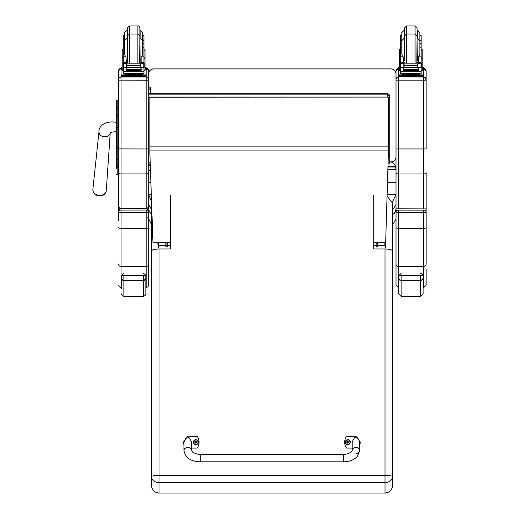 <?xml version="1.0" encoding="UTF-8"?>
<svg xmlns="http://www.w3.org/2000/svg" width="519" height="519" viewBox="0 0 519 519"><rect width="100%" height="100%" fill="white"/><g stroke="black" fill="none" stroke-linecap="round" stroke-linejoin="round"><path stroke-width="0.78" d="M343.422 461.806L200.295 461.806C190.784 461.566 185.348 457.797 183.979 450.498A3.769 3.01 0 0 1 187.742 447.488A3.769 3.01 0 0 1 191.511 450.498L192.653 452.12C195.559 453.807 198.102 454.527 200.295 454.274L200.295 461.806L200.295 454.274L343.422 454.274L343.422 461.806C349.287 461.761 353.913 460.009 357.306 456.558L359.745 450.498A3.769 3.01 180 0 0 355.976 447.488A3.769 3.01 180 0 0 352.206 450.498L352.206 442.194C354.717 435.422 357.234 435.422 359.745 442.194L359.745 450.498A3.769 3.01 180 0 1 355.976 453.509M352.206 448.092L346.562 448.092A10.354 10.25 180 0 1 346.562 436.304L355.976 436.304L360.368 442.194L359.745 445.25M183.979 445.25L183.35 442.194L187.742 436.304L197.162 436.304A10.354 10.25 180 0 1 197.162 448.092L191.511 448.092M191.511 450.498L191.511 442.194C189 435.422 186.49 435.422 183.979 442.194L183.979 450.498M350.286 442.162A2.472 2.446 180 0 1 347.814 444.64A2.472 2.446 180 0 1 345.343 442.162M347.814 444.452A2.381 2.355 180 0 1 345.751 440.923A2.381 2.355 180 0 1 349.877 440.916A2.381 2.355 180 0 1 347.814 444.452M347.912 442.947A1899.566 163.238 90.8 0 0 347.97 443.194L348.476 442.136L349.118 442.143A1.31 1.298 0 0 0 349.118 441.831L349.028 441.844A1899.566 429.252 0.2 0 1 348.671 442L347.905 441.241A0.863 0.856 180 0 0 347.724 441.247A1899.566 164.607 -90.6 0 0 347.659 440.8L347.153 441.786A3.211 0.727 179.7 0 0 346.51 441.838A1.31 1.298 0 0 0 346.51 442.149L347.153 442.136L347.665 443.194A1899.566 162.719 -91 0 0 347.724 442.947A0.863 0.856 180 0 0 347.912 442.947L348.476 442.194M347.153 442.136L347.724 442.947M349.118 441.831A3.211 0.727 -179.8 0 0 348.476 441.786L347.97 440.8A1899.566 165.126 90.4 0 0 347.905 441.241M347.899 442.765L348.476 442.136M346.51 441.838L346.608 441.844A1899.566 429.245 -0.3 0 0 346.958 442.006A0.863 0.856 180 0 0 346.952 442.136M347.724 441.247L346.958 442.006M347.153 442.194L347.73 442.765M198.375 442.162A2.472 2.446 180 0 1 195.903 444.64A2.472 2.446 180 0 1 193.431 442.162M195.903 444.452A2.381 2.355 180 0 1 193.84 440.923A2.381 2.355 180 0 1 197.966 440.916A2.381 2.355 180 0 1 195.903 444.452M195.994 442.947A1899.566 163.238 90.8 0 0 196.059 443.194L196.565 442.136L197.207 442.143A1.31 1.298 0 0 0 197.207 441.831L197.11 441.844A1899.566 429.252 0.2 0 1 196.759 442L195.994 441.241A0.863 0.856 180 0 0 195.812 441.247A1899.566 164.607 -90.6 0 0 195.747 440.8L195.241 441.786A3.211 0.727 179.7 0 0 194.599 441.838A1.31 1.298 0 0 0 194.599 442.149L195.241 442.136L195.754 443.194A1899.566 162.719 -91 0 0 195.812 442.947A0.863 0.856 180 0 0 195.994 442.947L196.565 442.194M195.241 442.136L195.812 442.947M197.207 441.831A3.211 0.727 -179.8 0 0 196.565 441.786L196.059 440.8A1899.566 165.126 90.4 0 0 195.994 441.241M195.987 442.765L196.565 442.136M194.599 441.838L194.696 441.844A1899.566 429.245 -0.3 0 0 195.047 442.006A0.863 0.856 180 0 0 195.04 442.136M195.812 441.247L195.047 442.006M195.241 442.194L195.819 442.765M170.323 195.099L170.323 248.977L159.028 248.977C154.461 249.101 151.95 249.795 151.49 251.066L151.49 476.572A7.532 1.057 -0 0 1 159.028 475.514L159.028 482.612L385.007 482.612L385.007 475.514A7.532 1.057 -0 0 1 392.539 476.572L392.539 251.066C392.085 249.795 389.574 249.101 385.007 248.977L373.712 248.977L373.712 245.474L375.99 245.474M151.49 485.518L151.522 486.147C152.242 490.39 154.74 492.687 159.028 493.05L159.028 482.612A7.532 6.033 -0 0 1 151.49 476.572L151.49 485.518C151.937 490.085 154.448 492.589 159.028 493.031L385.007 493.031L385.007 482.612A7.532 6.033 -0 0 0 392.539 476.572L392.513 486.147C391.793 490.39 389.295 492.687 385.007 493.05L385.007 493.031C389.587 492.589 392.098 490.085 392.539 485.518L392.539 474.794M151.49 256.963L151.561 202.138M387.096 196.098L392.539 203.098L392.539 257.074M373.712 248.977L373.712 195.099M170.323 248.977L170.323 245.474L167.728 245.474M158.665 242.704L158.665 247.368L158.749 242.704M157.815 242.704L158.133 247.368L158.133 242.704M165.963 246.843L165.821 242.704M167.728 242.704L167.592 246.843M165.996 242.704L166.002 246.927L167.546 246.927L167.559 242.704M165.821 246.272L166.002 246.927M167.546 246.927L167.728 246.272M166.002 245.623L167.546 245.623M166.002 242.73L167.546 242.73M384.975 242.704L385.053 247.368L385.053 242.704M385.585 242.704L385.585 247.368L385.053 247.368M385.585 247.368L385.714 240.816M376.126 246.843L375.99 242.704M377.897 242.704L377.754 246.843M376.158 242.704L376.171 246.927L377.715 246.927L377.728 242.704M375.99 246.272L376.171 246.927M377.715 246.927L377.897 246.272M376.171 245.623L377.715 245.623M376.171 242.73L377.715 242.73M388.426 97.689A2.511 0.383 0 0 0 389.724 97.358A2.511 2.485 180 0 0 387.213 94.873L387.213 97.092M148.674 93.738L387.213 93.738A2.511 2.485 0 0 1 389.724 96.216L389.724 97.358L389.724 96.216A2.511 2.511 0 0 0 387.213 93.705L148.674 93.705M389.724 97.358L389.724 161.889A2.511 2.511 0 0 1 388.082 164.244A2.511 2.485 180 0 0 389.724 161.889A2.511 0.383 180 0 1 388.147 162.239M398.637 287.63L398.637 276.711L398.637 293.832L398.637 287.63L396.003 285.119L396.003 212.018L398.514 212.621L398.514 210.117L397.885 210.137A1.881 1.881 180 0 0 396.003 212.018L396.003 208.606L395.4 211.493L394.362 213.205L392.539 214.814M396.003 204.655L392.539 209.851M389.724 161.656C392.559 162.246 394.511 163.887 395.569 166.58L396.003 169.518L396.003 194.541L392.455 201.995M395.569 167.008L387.998 167.008M395.569 166.58L388.011 166.58M151.535 201.443L148.674 194.534L148.674 206.393M148.674 204.655L151.49 209.475M147.422 217.221A1.259 1.252 0 0 0 148.674 215.962L148.674 208.606L149.277 211.493L151.49 214.36M148.674 182.286L150.88 182.286M387.524 182.286L396.003 182.286M149.887 97.189L388.426 97.092L149.887 97.092L149.887 153.267L152.949 242.704L170.323 242.704M373.712 242.704L385.649 242.704L388.426 150.932L149.887 150.932M388.426 97.189L388.426 150.932M106.291 190.57C105.617 194.061 103.352 195.864 99.492 195.968C95.204 195.475 92.992 193.282 92.869 189.396A6.741 5.372 -175 0 0 99.57 195.442A6.741 5.372 -175 0 0 106.291 190.57L110.229 132.87A5.651 4.502 5 0 1 104.604 136.795A5.651 4.502 5 0 1 99.544 134.116A5.651 4.502 5 0 1 98.986 131.729C98.292 127.7 103.703 120.272 116.042 122.289L116.282 166.054M117.288 167.397L116.282 168.403L116.282 127.466L116.282 166.022A0.902 0.48 0 0 0 117.19 166.502L117.19 147.48L118.546 147.48M116.308 174.241L116.282 174.027A0.902 0.902 -0 0 0 117.19 174.929L116.282 174.021A0.902 0.902 -0 0 0 117.19 174.929L118.546 174.929L117.19 174.929L117.19 166.502L118.546 166.502M116.042 122.289L116.282 101.03L116.282 127.466L117.19 127.466L117.19 147.48L116.282 147.48M116.282 108.99A0.902 0.48 0 0 1 117.19 108.51L117.19 100.122A0.902 0.902 -0 0 0 116.282 101.03L117.19 100.122L118.546 100.122L118.546 70.856L118.546 207.574A1.259 1.252 0 0 0 119.798 208.833L121.057 208.787L121.057 208.19L118.546 207.574L118.546 215.962L118.546 174.929L116.957 174.897M148.674 73.996A5.021 5.021 -0 0 1 153.695 68.975L153.695 68.871A5.021 5.021 0 0 0 148.674 73.893A5.021 5.021 -0 0 1 153.695 68.871L390.982 68.871A5.021 5.021 -0 0 1 396.003 73.893A5.021 5.021 0 0 0 390.982 68.871L390.982 68.975A5.021 5.021 -0 0 1 396.003 73.996L396.003 73.893M121.057 208.787L146.163 208.787L146.163 173.917L121.057 173.917L121.057 80.834L148.674 80.769L148.674 207.574L146.163 208.19L121.057 208.19L121.057 173.917A2.511 1.31 180 0 1 118.546 172.6M153.695 68.975L390.982 68.975M396.003 79.53L396.003 208.904L398.514 208.82L398.514 77.02L396.665 77.831L396.003 79.53L396.003 70.902L398.261 68.404A2.511 2.511 180 0 0 396.003 70.902L396.003 156.848A5.021 5.021 -0 0 1 390.982 161.87L390.632 161.87M146.163 208.787L147.422 208.833A1.259 1.252 0 0 0 148.674 207.574L148.674 211.927M148.674 215.962L148.674 211.96C148.129 210.383 147.292 209.747 146.163 210.052L120.427 210.072A1.881 1.881 180 0 0 118.546 211.96L121.057 212.563L121.057 210.052L146.163 210.052L146.163 212.563L148.674 211.96A1.881 1.881 180 0 0 146.793 210.072L146.163 210.052M148.674 208.606L148.674 194.534L151.295 194.541M141.194 74.866L146.163 74.931L146.163 68.346L148.674 70.856L148.674 79.478L148.012 77.779L146.163 76.741L121.057 76.747L121.057 67.561L122.218 67.509M118.546 80.769L121.057 80.834L121.057 76.974L119.208 77.779L118.546 79.478M121.057 210.052C119.928 209.747 119.091 210.383 118.546 211.96L118.546 220.361M148.674 264.048A2.511 2.426 180 0 1 146.163 266.474L146.163 287.565L147.928 286.845L148.674 285.054L148.674 211.96M145.839 276.711L145.839 277.775L145.839 276.711C146.332 276.296 145.495 275.842 143.328 275.349L143.328 280.539A2.511 2.439 0 0 0 145.839 278.1L145.839 288.824M121.355 278.1A2.511 2.439 0 0 0 123.866 280.539L123.866 275.349C121.699 275.842 120.862 276.296 121.355 276.711L121.355 288.824M143.328 296.343L123.866 296.343L123.866 280.539L143.328 280.539L143.328 296.343L145.086 295.622L145.839 293.832L145.839 277.775A2.511 2.329 180 0 1 143.328 280.104L123.866 280.104A2.511 2.329 180 0 1 121.355 277.775M398.514 208.82L426.131 208.904L426.131 212.018L426.131 172.652A2.511 1.31 180 0 1 423.621 173.962L423.621 77.02L425.47 77.831L426.131 80.815L426.131 70.902A2.511 2.511 180 0 0 423.621 68.398L423.374 68.398M426.131 217.266L426.131 212.018C425.586 210.448 424.75 209.812 423.621 210.117L398.514 210.117L423.621 210.117L423.621 212.621L426.131 212.018A1.881 1.881 180 0 0 424.25 210.137L423.621 210.117M396.003 80.815L426.131 80.815L426.131 148.94L396.003 148.94M387.92 169.518L396.003 169.518L396.003 156.848M396.003 285.119L396.003 220.426M426.131 212.018L426.131 264.113A2.511 2.426 180 0 1 423.621 266.532L423.621 287.63L426.131 285.119L426.131 269.588M143.945 47.268L143.945 56.156L141.979 56.156L142.641 53.775L142.641 40.638L143.945 40.638L143.945 47.268L142.641 47.268L142.641 43.538L143.945 43.538M123.275 43.538L123.275 40.638L124.579 40.638L124.579 53.775L125.241 56.156L123.275 56.156L123.275 43.538L124.579 43.538L124.579 47.268L123.275 47.268M141.129 60.781L139.883 60.801M127.33 60.801L126.085 60.781M143.997 49.065L145.002 49.065L145.002 70.792L143.945 70.792M141.129 60.742L139.883 60.768M127.33 60.768L126.085 60.742M123.275 70.792L122.218 70.792L122.218 49.065L123.224 49.065M143.945 40.638L143.945 35.48L142.641 35.48M127.33 30.07L124.579 32.58L124.579 35.48L123.275 35.48L123.275 40.638M145.002 67.509L146.163 67.561L146.163 69.377L145.002 69.429M146.163 68.372L145.002 68.43M122.218 68.43L121.057 68.372L121.057 69.377L122.218 69.429M121.057 68.566L121.057 67.561M129.341 63.084L129.341 34.007L127.33 36.019L127.33 62.131L127.33 27.961L129.341 25.95L129.341 34.007L137.879 34.007L139.883 36.019L139.883 27.961C140.286 28.039 138.45 25.1 137.879 25.95L137.879 63.084M127.33 36.019L127.33 27.961M124.579 32.58L124.579 43.538L124.579 40.638L127.09 38.127L127.33 60.022M142.641 40.638L142.641 32.58L140.13 30.07L140.13 38.127L142.641 40.638M123.275 44.031L123.275 38.004M143.945 38.004L143.945 44.031M126.085 61.203L127.324 63.084M139.896 63.084L141.129 61.203M126.085 67.593L123.405 67.814L123.275 71.739L143.945 71.739L143.945 68.047L143.335 67.379M141.129 67.593L141.129 70.584L140.889 67.593M126.325 67.593L126.325 70.584L126.085 67.814M126.377 69.494L140.844 69.494L140.844 69.033L126.377 69.287M126.377 69.968L140.844 69.968L140.844 69.54L126.377 69.76M126.377 70.396L140.844 70.396L140.844 69.987L126.377 70.195M143.945 63.169L143.945 62.332L142.686 63.552M143.945 56.156L143.945 62.338L141.129 62.338L141.129 63.084M143.945 68.047L143.945 67.314M143.471 67.314L142.556 67.593L140.63 66.776L139.741 65.666L140.63 63.986L143.212 63.201L124.073 63.169M123.71 67.295L142.556 67.593M139.741 65.666L127.479 65.666L126.584 66.776L124.664 67.593M123.061 63.195L126.584 63.986L127.479 65.666M141.129 62.338L141.129 56.915L141.979 56.156M123.061 67.139L123.451 67.198L123.451 63.402L123.061 63.389L123.061 67.139M143.769 67.198L144.152 67.139L144.152 63.389L143.212 63.201L144.152 63.169L143.769 63.402L143.769 67.198M141.194 74.334L141.194 75.086L133.61 75.197L126.026 75.086L126.026 74.334M133.61 75.197L133.61 74.444L124.852 74.217L124.852 73.607M142.368 73.607L142.368 74.217L133.61 74.444M140.844 67.593L126.377 67.593M123.061 63.552L123.061 63.169M123.749 67.314L123.061 67.314L123.061 66.912M123.275 63.169L123.275 56.156M126.085 63.084L126.085 56.915L125.241 56.156M126.085 62.338L123.275 62.338L124.528 63.552M123.405 67.814L123.879 67.379M123.275 68.047L123.275 67.314M143.945 71.375L143.945 73.464L140.915 73.653L123.275 73.464L123.275 71.739M121.057 75.93L121.057 74.931L126.026 74.866M146.163 74.931L146.163 75.742L143.653 75.806L121.057 75.742L121.057 74.931M141.194 74.905L144.126 74.937L141.194 75.002M126.026 75.002L123.094 74.97L126.026 74.905M140.668 75.735L144.126 75.703L140.668 75.735M123.094 75.735L126.545 75.703L123.094 75.735M121.057 75.742L121.057 76.974L146.163 76.974L146.163 148.959L118.546 148.895M146.163 75.742L146.163 76.747M139.883 36.019L139.643 63.084M143.945 46.061L143.945 52.088M123.275 52.088L123.275 46.061M421.149 47.268L421.149 56.156L419.183 56.156L419.845 53.775L419.845 40.638L421.149 40.638L421.149 47.268L419.845 47.268L419.845 43.538L421.149 43.538M400.48 43.538L400.48 40.638L401.79 40.638L401.79 53.775L402.452 56.156L400.48 56.156L400.48 43.538L401.79 43.538L401.79 32.58L401.79 40.638L404.301 38.127L404.541 60.022M418.34 60.781L417.094 60.801M404.541 60.801L403.295 60.781M421.201 49.065L422.207 49.065L422.207 70.792L421.149 70.792M418.34 60.742L417.094 60.768M404.541 60.768L403.295 60.742M400.48 70.792L399.429 70.792L399.429 49.065L400.434 49.065M421.149 40.638L421.149 35.48L419.845 35.48L419.845 40.638L419.845 32.58L417.334 30.07L417.334 38.127L419.845 40.638M401.79 35.48L400.48 35.48L400.48 40.638M422.207 67.509L423.374 67.561L423.374 69.377L422.207 69.429M426.131 70.902L423.621 68.391L422.207 68.43M399.429 68.43L398.261 68.372L398.261 67.561L399.429 67.509M399.429 69.429L398.261 69.377L398.261 68.372M398.261 68.566L398.261 67.561M404.541 27.961L404.541 37.77L404.541 27.961L406.546 25.95L406.546 34.007L415.083 34.007L417.094 36.019L417.094 27.961L415.083 25.95L415.083 63.084M416.854 63.084L417.094 29.719M401.79 41.235L401.79 43.538M400.48 44.031L400.48 38.004M421.149 38.004L421.149 44.031M403.295 61.203L404.528 63.084M417.101 63.084L418.34 61.203M403.295 67.593L400.61 67.814L400.48 71.739L421.149 71.739L421.149 68.047L420.546 67.379M418.34 67.593L418.34 70.584L418.1 67.593M403.535 67.593L403.535 70.584L403.295 67.814M403.587 69.494L418.048 69.494L418.048 69.033L403.587 69.287M403.587 69.968L418.048 69.968L418.048 69.54L403.587 69.76M403.587 70.396L418.048 70.396L418.048 69.987L403.587 70.195M421.149 63.169L421.149 62.332L419.897 63.552M421.149 56.156L421.149 62.338L418.34 62.338L418.34 63.084M421.149 68.047L421.149 67.314M420.675 67.314L419.761 67.593L417.84 66.776L416.945 65.666L417.84 63.986L420.422 63.201L401.278 63.169M400.921 67.295L419.761 67.593M416.945 65.666L404.69 65.666L403.795 66.776L401.868 67.593M400.272 63.195L403.795 63.986L404.69 65.666M418.34 62.338L418.34 56.915L419.183 56.156M400.272 67.139L400.655 67.198L400.655 63.402L400.272 63.389L400.272 67.139M420.974 67.198L421.363 67.139L421.363 63.389L420.422 63.201L421.363 63.169L420.974 63.402L420.974 67.198M418.398 74.334L418.398 75.086L410.814 75.197L403.237 75.086L403.237 74.334M410.814 75.197L410.814 74.444L402.056 74.217L402.056 73.607M419.573 73.607L419.573 74.217L410.814 74.444M418.048 67.593L403.587 67.593M400.272 63.552L400.272 63.169M400.96 67.314L400.272 67.314L400.272 66.912M401.79 47.268L400.48 47.268M400.48 63.169L400.48 56.156M403.295 63.084L403.295 56.915L402.452 56.156M403.295 62.338L400.486 62.338L401.738 63.552M400.61 67.814L401.09 67.379M400.48 68.047L400.48 67.314M421.149 71.375L421.149 73.464L418.126 73.653L400.48 73.464L400.48 71.739M398.261 75.93L398.261 74.931L403.237 74.866M418.398 74.866L423.374 74.931L423.374 75.742L420.864 75.806L398.261 75.742L398.261 74.931M418.398 74.905L421.331 74.937L418.398 75.002M403.237 75.002L400.305 74.97L403.237 74.905M417.879 75.735L421.331 75.703L417.879 75.735M400.305 75.735L403.756 75.703L400.305 75.735M423.374 75.742L423.374 76.747L420.864 76.812L398.261 76.747L398.261 75.742M406.546 63.084L406.546 34.007L404.541 36.019L404.541 60.373M421.149 46.061L421.149 52.088M400.48 52.088L400.48 46.061M423.121 277.782A2.511 2.329 180 0 1 420.611 280.104L420.611 296.343L423.121 293.832L423.121 276.711L423.121 288.824M401.148 273.377C398.566 275.894 397.729 277.003 398.637 276.711C398.144 276.296 398.981 275.842 401.148 275.349L420.611 275.349C422.777 275.842 423.614 276.296 423.121 276.711C422.758 277.633 424.347 274.836 420.611 273.377M150.555 89.437L150.555 93.705L150.555 89.793L149.615 88.892L148.674 89.793M148.674 87.86C149.595 86.602 150.225 86.602 150.555 87.86L150.555 89.793M347.814 444.575A2.472 2.446 0 0 0 350.286 442.13A2.472 2.446 0 0 0 347.814 439.684A2.472 2.446 0 0 0 345.343 442.13A2.472 2.446 0 0 0 347.814 444.575M195.903 444.575A2.472 2.446 0 0 0 198.375 442.13A2.472 2.446 0 0 0 195.903 439.684A2.472 2.446 0 0 0 193.431 442.13A2.472 2.446 0 0 0 195.903 444.575M385.007 248.977L385.007 475.514L159.028 475.514L159.028 248.977M158.749 245.63L158.905 242.704M384.813 242.704L384.975 245.63M148.674 97.734L149.887 97.734M387.213 93.738L387.213 94.873L148.674 94.873M150.192 162.272L148.674 162.272M396.003 194.541L387.148 194.541M388.426 146.851L149.887 146.851M118.546 127.466L117.19 127.466L117.19 108.51L118.546 108.51M117.19 100.122L118.546 100.122M116.282 115.808A0.902 0.48 -0 0 1 117.19 115.328L118.546 115.328M116.282 159.145A0.902 0.48 -0 0 0 117.19 159.625L118.546 159.625M116.282 174.027A0.902 0.902 -0 0 0 117.19 174.929M147.422 208.833L147.422 210.182M119.798 210.182L119.798 208.833M121.057 68.346A2.511 2.511 180 0 0 118.546 70.856L121.057 68.346M148.674 172.6A2.511 1.31 180 0 1 146.163 173.917L146.163 148.959L148.674 148.895M148.674 70.856A2.511 2.511 180 0 0 146.163 68.346M118.546 264.048A2.511 2.426 0 0 0 121.057 266.474L121.057 212.563L146.163 212.563L146.163 228.341L121.057 228.341A2.511 0.954 0 0 1 118.546 227.387M148.674 227.387A2.511 0.954 180 0 1 146.163 228.341L146.163 266.474L121.057 266.474L121.057 287.565L119.292 286.845L118.546 285.054M123.866 275.349L143.328 275.349M423.621 208.82L423.621 173.962L398.514 173.962A2.511 1.31 180 0 1 396.003 172.652M423.621 68.398L423.621 77.02L398.514 76.773M398.514 74.898L398.514 69.403M396.003 264.113A2.511 2.426 0 0 0 398.514 266.532L398.514 212.621L423.621 212.621L423.621 228.405L398.514 228.405A2.511 0.954 -0 0 1 396.003 227.445M426.131 227.445A2.511 0.954 180 0 1 423.621 228.405L423.621 266.532L398.514 266.532L398.514 287.63M143.997 50.213L145.002 50.213M122.218 50.213L123.224 50.213M127.09 30.07L127.33 38.127M143.815 67.814L141.129 67.814M126.584 66.776L126.584 63.986M139.741 65.115L127.479 65.115M140.63 66.776L140.63 63.986M123.275 58.783L122.218 58.783M145.002 58.783L143.945 58.783M144.152 67.295L143.51 67.295M143.945 62.222L141.129 62.222M126.085 62.222L123.275 62.222M127.272 75.274L139.948 75.274M123.567 75.806L123.567 76.812M143.653 75.806L143.653 76.812M141.129 59.808L140.13 60.022L139.883 38.127M421.201 50.213L422.207 50.213M399.429 50.213L400.434 50.213M404.541 30.07L404.541 38.127M421.019 67.814L418.34 67.814M403.795 66.776L403.795 63.986M416.945 65.115L404.69 65.115M417.84 66.776L417.84 63.986M400.48 58.783L399.429 58.783M422.207 58.783L421.149 58.783M421.363 67.295L420.714 67.295M421.149 62.222L418.34 62.222M403.295 62.222L400.48 62.222M404.483 75.274L417.153 75.274M400.772 75.806L400.772 76.812M420.864 75.806L420.864 76.812M418.34 59.808L417.334 60.022L417.094 38.127M398.637 278.106A2.511 2.439 -0 0 0 401.148 280.539L401.148 280.104A2.511 2.329 180 0 1 398.637 277.782M420.611 296.343L401.148 296.343L401.148 280.539L420.611 280.539A2.511 2.439 0 0 0 423.121 278.106M420.611 275.349L420.611 280.104L401.148 280.104L401.148 275.349M150.302 165.438A0.941 0.85 180 0 1 148.674 164.86M352.206 450.498L351.065 452.12C348.165 453.807 345.615 454.527 343.422 454.274M350.286 442.194L350.286 442.13C348.593 438.957 346.945 438.957 345.343 442.13L345.343 442.194M198.375 442.194L198.375 442.13C196.682 438.957 195.034 438.957 193.431 442.13L193.431 442.194M159.028 493.05L385.007 493.05M158.133 247.368L158.665 247.368M158.905 245.474L165.821 245.474M384.813 245.474L377.897 245.474M150.27 164.4L148.674 164.4M392.539 225.129L396.003 218.791M151.49 224.662L148.674 218.791M390.982 68.871L153.695 68.871M110.255 132.533L110.073 133.007C110.612 132.351 112.597 131.917 116.042 131.703M98.986 131.729L92.869 189.396M146.163 287.565L145.839 287.565M143.328 273.377C147.065 274.83 145.476 277.626 145.839 276.705L145.839 276.705M123.866 273.377C121.284 275.894 120.447 277.003 121.355 276.705L121.355 276.705M123.866 296.343L122.108 295.622L121.355 293.832M396.003 212.018C396.548 210.448 397.385 209.812 398.514 210.117M423.621 287.63L423.121 287.63M129.341 25.95L137.879 25.95M143.945 57.168L145.002 57.168M122.218 57.168L123.275 57.168M126.377 67.911L140.844 67.911M143.147 63.169L144.152 63.169M139.546 75.112L140.007 75.287M127.213 75.287L127.674 75.112M127.57 63.084L127.33 62.131M126.085 59.808L127.09 60.022M406.546 25.95L415.083 25.95M404.301 30.07L401.79 32.58M421.149 57.168L422.207 57.168M399.429 57.168L400.48 57.168M403.587 67.911L418.048 67.911M420.358 63.169L421.363 63.169M416.751 75.112L417.218 75.287M404.418 75.287L404.885 75.112M404.781 63.084L404.541 62.131M403.295 59.808L404.301 60.022M401.148 296.343L398.637 293.832M148.674 169.655C149.303 170.874 149.933 170.874 150.555 169.655"/></g></svg>
